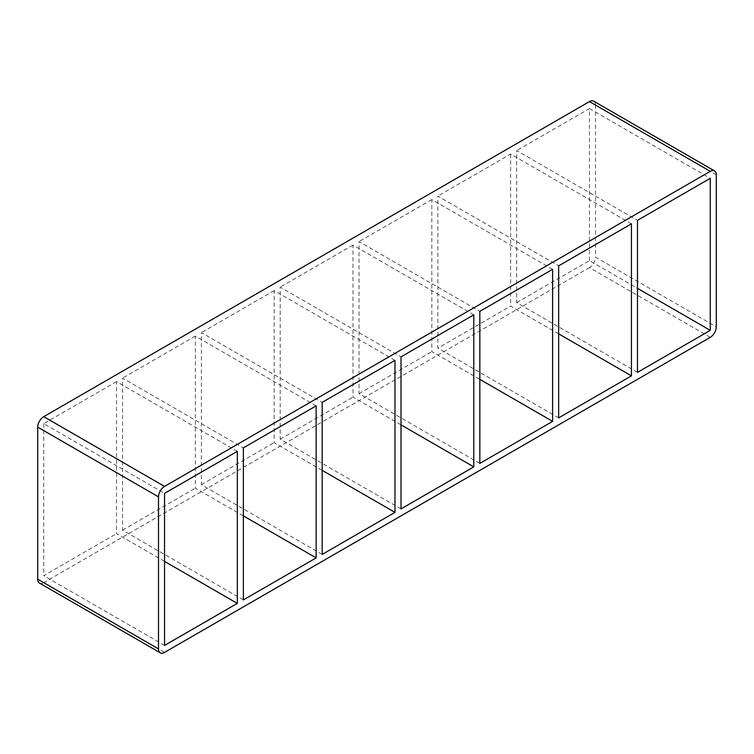<?xml version="1.0" encoding="UTF-8"?>
<svg xmlns="http://www.w3.org/2000/svg" width="754" height="754" viewBox="0 0 754 754"><rect width="100%" height="100%" fill="white"/><g stroke="black" fill="none" stroke-linecap="round" stroke-linejoin="round"><path stroke-width="0.57" stroke-dasharray="3.77 2.83" d="M243.363 599.92L122.563 530.175L122.563 378.131L243.363 447.876M237.322 451.363L116.521 381.618L116.521 533.662L164.542 561.391M322.184 554.416L201.384 484.671L201.384 332.627L322.184 402.372M316.143 405.859L195.343 336.114L195.343 488.158L243.363 515.877M401.005 508.903L280.205 439.158L280.205 287.114L401.005 356.859M394.973 360.346L274.164 290.601L274.164 442.645L322.184 470.373M479.836 463.399L359.027 393.654L359.027 241.61L479.836 311.355M473.795 314.842L352.995 245.097L352.995 397.141L401.005 424.86M558.657 417.886L437.857 348.141L437.857 196.097L558.657 265.842M552.616 269.329L431.816 199.584L431.816 351.628L479.836 379.356M558.657 333.843L510.637 306.124L437.857 348.141M359.027 393.654L431.816 351.628M280.205 439.158L352.995 397.141M201.384 484.671L274.164 442.645M122.563 530.175L195.343 488.158M164.542 645.424L43.741 575.688L116.521 533.662M631.437 223.825L510.637 154.08L437.857 196.097M431.816 199.584L359.027 241.61M352.995 245.097L280.205 287.114M274.164 290.601L201.384 332.627M116.521 381.618L43.741 423.644L164.542 493.38M195.343 336.114L122.563 378.131M637.479 372.382L516.679 302.637L516.679 150.593L637.479 220.338M510.637 154.08L510.637 306.124M516.679 302.637L589.458 260.62L637.479 288.339M589.458 260.62L589.458 108.576L516.679 150.593M589.458 108.576L710.259 178.312M710.259 337.33L589.458 267.595A8.539 4.929 120 0 0 595.5 257.133L716.3 326.868M589.458 267.595L43.741 582.663L164.542 652.399M39.472 583.078A8.539 4.929 120 0 0 43.741 582.663M716.3 174.824L595.5 105.089A8.539 4.929 120 0 0 593.728 101.177M595.5 105.089L595.5 257.133M43.741 423.644L43.741 575.688"/><path stroke-width="1.13" d="M316.143 557.903L243.363 599.92L243.363 447.876L316.143 405.859L316.143 557.903L243.363 515.877M237.322 603.407L164.542 645.424L164.542 493.38L237.322 451.363L237.322 603.407L164.542 561.391M394.973 512.39L322.184 554.416L322.184 402.372L394.973 360.346L394.973 512.39L322.184 470.373M473.795 466.886L401.005 508.903L401.005 356.859L473.795 314.842L473.795 466.886L401.005 424.86M552.616 421.373L479.836 463.399L479.836 311.355L552.616 269.329L552.616 421.373L479.836 379.356M558.657 417.886L558.657 265.842L631.437 223.825L631.437 375.869L558.657 417.886M631.437 375.869L558.657 333.843M637.479 372.382L637.479 220.338L710.259 178.312L710.259 330.356L637.479 372.382M637.479 288.339L710.259 330.356M37.7 579.176L37.7 427.132L158.5 496.867A8.539 4.929 -60 0 1 164.542 486.405L43.741 416.67L589.458 101.602L710.259 171.337A8.539 4.929 -60 0 1 714.528 170.922A8.539 4.929 -60 0 1 716.3 174.824L716.3 326.868A8.539 4.929 -60 0 1 710.259 337.33L164.542 652.399A8.539 4.929 -60 0 1 160.272 652.823A8.539 4.929 -60 0 1 158.5 648.911L37.7 579.176A8.539 4.929 120 0 0 39.472 583.078L160.272 652.823M43.741 416.67A8.539 4.929 120 0 0 37.7 427.132M714.528 170.922L593.728 101.177A8.539 4.929 120 0 0 589.458 101.602M710.259 171.337L164.542 486.405M158.5 496.867L158.5 648.911"/></g></svg>
